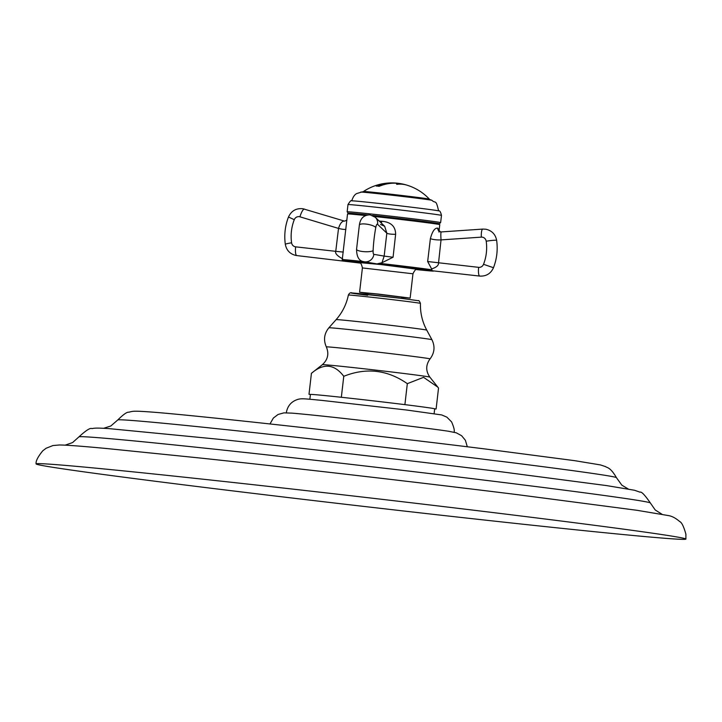 <?xml version="1.0" encoding="UTF-8"?>
<svg xmlns="http://www.w3.org/2000/svg" width="722" height="722" viewBox="0 0 722 722"><rect width="100%" height="100%" fill="white"/><g stroke="black" fill="none" stroke-linecap="round" stroke-linejoin="round"><path stroke-width="1.08" d="M195.653 486.33A327.066 4.567 -173.4 0 0 521.762 524.091A327.066 4.567 -173.4 0 0 685.9 539.09A327.066 4.567 -173.4 0 0 526.347 516.663A327.066 4.567 6.6 0 0 200.238 478.903A327.066 4.567 6.6 0 0 36.1 463.903A327.066 4.567 6.6 0 0 195.653 486.33M449.093 431.341A84.402 1.182 -173.4 0 0 448.209 431.205A84.402 1.182 -173.4 0 0 412.803 426.522A84.402 1.182 6.6 0 0 292.148 413.146L283.954 412.858L278.078 414.473L273.358 418.047L269.992 423.949M291.255 413.083A84.402 1.182 6.6 0 1 292.148 413.146M434.13 413.634L434.68 408.832A62.543 0.875 -173.4 0 0 434.653 408.805A62.543 0.875 -173.4 0 0 406.36 404.816A62.543 0.875 -173.4 0 0 404.176 404.546A62.543 0.875 -173.4 0 0 401.937 404.275L406.36 404.816M434.653 408.805L436.106 409.004L434.68 408.878M436.106 409.004L438.534 388.057L437.821 387.136L423.57 377.326L407.325 383.662C387.461 369.808 366.271 367.354 343.771 376.297C334.304 363.915 323.519 362.922 311.426 373.328L308.998 394.284L310.505 394.42A62.543 0.875 6.6 0 1 339.836 397.118L344.313 397.596A62.543 0.875 6.6 0 1 401.937 404.275M404.898 404.618L407.325 383.662M344.313 397.596A62.543 0.875 -173.4 0 0 339.836 397.118M310.505 394.42A62.543 0.875 -173.4 0 0 310.424 394.456L309.864 399.257M310.424 394.483L308.998 394.284M322.355 364.691C327.86 359.7 329.187 353.771 326.335 346.903A52.201 0.731 -173.4 0 1 352.327 349.267A52.201 0.731 -173.4 0 1 404.582 355.314A52.201 0.731 6.6 0 1 430.05 358.906C425.7 364.944 425.637 371.018 429.861 377.128A54.114 0.758 6.6 0 0 403.472 373.427A54.114 0.758 -173.4 0 0 322.355 364.691L311.426 373.328M367.958 294.504L368.103 293.231L376.577 294.007L401.64 297.112L401.495 298.385M359.592 292.248L362.408 267.934L412.966 273.782L410.15 298.096L378.581 294.098L359.592 292.248L368.076 293.502M410.15 298.096L401.613 297.374M344.25 260.886L344.746 260.155M432.252 270.759L432.117 270.741A45.576 0.641 6.6 0 0 377.001 263.909L364.312 261.752A8.438 8.168 -80.3 0 0 364.763 261.815A8.438 8.168 99.7 0 0 373.852 254.343L384.158 256.102L382.001 262.709L377.001 263.909A45.576 0.641 -173.4 0 0 344.412 260.922A45.576 0.641 -173.4 0 0 360.061 263.07L296.796 255.579A8.438 2.112 -83.6 0 1 296.769 255.579L296.056 255.48C290.073 254.099 286.499 250.39 285.316 244.334A8.438 0.659 172 0 1 291.589 242.8A4.81 4.657 -80.3 0 0 295.65 246.843L335.757 251.337C334.954 253.413 337.246 255.913 342.643 258.837M365.657 215.544A46.425 0.65 6.6 0 0 347.535 213.965L342.246 259.658C341.885 260.335 342.58 260.759 344.331 260.904M379.23 221.067L381.721 221.248C390.918 222.015 395.548 226.365 395.629 234.298L393.066 257.24L382.001 262.709M344.448 221.112L344.34 221.076C342.002 221.058 340.062 223.504 338.519 228.414A9.81 1.507 -163.7 0 0 345.928 229.145M304.513 209.118A8.438 2.103 106.7 0 0 304.449 209.091A8.438 2.103 106.7 0 0 304.395 209.082A8.438 2.103 -73.3 0 0 299.937 216.817L338.519 228.414L335.757 251.337L343.284 252.077M434.066 270.967L416.359 269.586A45.576 0.641 6.6 0 0 432.117 270.741L431.612 268.909C436.422 267.384 438.732 265.362 438.543 262.853L441.034 239.903A9.675 2.464 1.1 0 1 430.384 238.612C432.379 231.166 434.87 227.692 437.866 228.206L439.039 230.625M384.664 226.275L386.839 233.17L384.158 256.102L393.066 257.24M375.783 227.502A8.438 2.238 -169.5 0 0 365.901 224.064A8.438 2.238 10.5 0 0 359.366 225.056L356.56 249.298A8.438 2.013 2.8 0 0 362.724 251.536A8.438 2.013 -177.2 0 0 373.112 250.615A44.737 11.2 96.4 0 1 375.783 227.502A4.81 1.2 96.4 0 1 377.543 224.271L386.839 233.17A9.81 1.769 178.4 0 0 395.629 234.298M431.612 268.909L427.659 261.526L430.384 238.612M427.659 261.526L478.65 267.348A4.81 4.657 -80.3 0 0 483.532 264.306A44.737 43.302 -80.3 0 0 486.204 241.202A4.81 4.657 -80.3 0 0 481.33 237.141L441.034 239.903C440.7 234.749 440.781 232.096 441.295 231.942L440.6 231.915A3.375 3.258 94.6 0 1 437.866 228.206M377.543 224.271A8.438 8.023 -46.2 0 0 375.26 217.268L384.682 226.284L380.53 224.461M428.146 222.854A45.576 0.641 -173.4 0 0 432.18 222.566A45.576 0.641 -173.4 0 0 382.479 216.537A45.576 0.641 -173.4 0 0 372.417 215.427A45.793 0.641 6.6 0 1 382.434 216.528A45.793 0.641 6.6 0 1 439.229 223.739M348.266 213.207A45.793 0.641 6.6 0 1 367.733 214.93A45.576 0.641 -173.4 0 0 359.258 214.885M347.986 204.588A47.056 0.659 -173.4 0 1 383.093 208.008A47.056 0.659 6.6 0 1 441.476 215.4C440.664 211.88 439.671 210.364 438.498 210.851A43.681 0.614 6.6 0 0 384.411 204.046A43.681 0.614 -173.4 0 0 351.921 200.833C351.433 199.814 350.125 201.068 347.986 204.588L347.147 211.799A47.056 0.659 6.6 0 1 382.263 215.219A47.056 0.659 6.6 0 1 440.637 222.611L439.292 223.766M360.738 192.079A35.865 0.496 -173.4 0 1 387.452 194.705A35.865 0.496 6.6 0 1 431.909 200.31L430.493 199.75A34.394 0.478 6.6 0 0 387.867 194.371A34.394 0.478 -173.4 0 0 362.245 191.853L356.65 193.577C356.966 193.514 353.609 194.444 351.813 200.869M363.085 191.871L363.491 191.501A33.167 0.46 6.6 0 1 368.067 191.799A33.167 0.46 6.6 0 1 404.88 195.843A33.167 0.46 6.6 0 1 429.364 199.119A51.343 51.343 0 0 0 407.127 185.211A50.811 34.692 95.9 0 0 396.793 184.354A51.289 6.706 -83.3 0 0 395.936 183.189A51.271 44.177 95.2 0 0 379.095 186.339A46.009 23.348 -82.9 0 0 377.723 186.132A46.009 23.348 -82.9 0 0 376.324 186.086A51.271 44.177 -84.8 0 1 391.207 182.91A51.271 44.177 -84.8 0 1 392.506 182.919M397.786 183.984L397.795 183.902A50.982 34.818 -84.1 0 1 405.367 184.697A51.343 51.343 0 0 0 393.815 182.937A51.325 44.222 95.2 0 0 378.202 185.599L378.193 185.698A46.551 23.627 97.1 0 1 378.915 185.744A46.551 23.627 97.1 0 1 379.628 185.825A51.244 44.15 -84.8 0 1 395.909 183.189A51.244 44.15 -84.8 0 1 396.983 183.262A51.253 6.697 96.7 0 1 397.786 183.984A50.901 34.755 -84.1 0 1 404.194 184.498M376.55 186.086A51.19 44.105 -84.8 0 1 387.66 183.207M405.367 184.697A50.982 34.818 -84.1 0 1 406.251 184.958M396.983 183.262L396.992 183.18A51.334 6.706 96.7 0 1 397.795 183.902M379.628 185.825L379.637 185.734A51.325 44.222 -84.8 0 1 396.992 183.18M378.202 185.599A46.641 23.673 97.1 0 1 378.924 185.644A46.641 23.673 97.1 0 1 379.637 185.734M341.344 397.253L343.771 376.297M65.133 445.158L72.57 442.586L78.924 436.882A287.645 4.016 6.6 0 1 224.253 450.212A287.645 4.016 6.6 0 1 510.066 483.316A287.645 4.016 -173.4 0 1 650.378 502.999L655.215 509.967L661.921 514.208M103.724 428.281L110.827 425.998L117.758 419.969A251.012 3.502 6.6 0 1 244.577 431.603A251.012 3.502 6.6 0 1 493.992 460.492A251.012 3.502 -173.4 0 1 616.435 477.666L621.85 485.157L628.203 488.965M430.05 358.906C434.572 352.896 435.204 346.497 431.937 339.719A51.876 0.722 6.6 0 0 406.63 336.172A51.876 0.722 -173.4 0 0 328.88 327.797C324.151 333.645 323.303 340.017 326.335 346.903M367.66 295.289A33.663 0.469 6.6 0 1 355.892 293.276A33.663 0.469 6.6 0 1 401.694 298.412L418.291 300.713C418.778 300.208 419.5 301.101 420.439 303.402A36.271 0.505 6.6 0 0 402.741 300.912A36.271 0.505 6.6 0 0 366.595 296.724A36.271 0.505 6.6 0 0 348.374 295.063C346.452 304.332 342.372 312.527 336.118 319.638A45.621 0.641 -173.4 0 1 404.5 327.003A45.621 0.641 6.6 0 1 426.747 330.125L431.937 339.719M417.623 269.333L380.729 264.541L358.888 262.537M363.455 261.563A46.425 0.65 -173.4 0 0 342.246 259.658M374.312 216.474A46.425 0.65 6.6 0 1 382.173 217.34A46.425 0.65 6.6 0 1 439.77 224.641L439.066 230.697M344.34 221.076A3.375 3.249 -75.7 0 0 344.683 221.158L302.906 208.73C296.155 208.071 291.354 210.824 288.484 216.997C285.091 225.842 284.044 234.957 285.316 244.334M295.65 246.843A8.438 2.112 96.4 0 0 296.769 255.579A8.438 2.112 -83.6 0 0 296.832 255.588M481.33 237.141A8.438 2.058 -93.9 0 1 482.837 229.082L485.906 229.235C491.89 230.616 495.472 234.325 496.646 240.372C497.927 249.758 496.871 258.864 493.487 267.718C490.798 273.602 486.231 276.4 479.796 276.084A8.438 2.112 -83.6 0 1 479.769 276.084A8.438 2.112 96.4 0 1 478.65 267.348M380.467 263.44A46.425 0.65 6.6 0 1 431.982 269.829M373.112 250.615A4.81 1.2 96.4 0 0 373.852 254.343M493.487 267.718L483.532 264.306M441.097 231.952A3.375 3.258 94.6 0 1 440.6 231.915L439.012 230.489L438.913 232.024M496.646 240.372A8.438 0.659 172 0 0 496.384 240.255A8.438 0.659 -8 0 0 486.204 241.202M441.169 231.933L482.837 229.082A8.438 2.058 -93.9 0 1 482.964 229.091M381.387 223.134A3.375 0.902 95 0 0 381.721 221.248M299.937 216.817A4.81 4.657 -80.3 0 0 294.269 219.696A44.737 43.302 -80.3 0 0 291.589 242.8M294.269 219.696L288.484 216.997M36.1 463.903C35.649 461.178 37.878 456.8 42.788 450.772L46.118 448.254L52.932 445.546L59.52 444.978C66.785 445.059 82.561 446.241 106.838 448.542L201.158 458.127C295.136 468.145 422.623 482.865 518.279 494.751L636.948 510.292L668.662 515.616C672.11 516.212 675.792 518.197 679.718 521.564C681.703 522.34 683.761 526.546 685.9 534.199L685.9 539.09M78.924 436.882C85.999 430.366 90.349 427.604 91.974 428.606C94.239 428.119 96.152 427.785 108.625 428.588L224.307 439.815C306.913 448.633 418.417 461.511 502.196 471.917L606.697 485.608L634.521 490.256L640.044 492.187C641.38 491.366 644.827 494.967 650.378 502.999M117.758 419.969C123.39 414.437 127.054 411.856 128.742 412.217L131.242 411.612C133.299 411.26 134.121 410.728 152.125 412.1C198.613 415.619 369.61 434.572 486.123 449.093L574.82 460.69L600.551 464.941L605.695 466.674C606.597 467.757 610.189 466.71 616.435 477.666M448.209 431.205L456.25 432.794L461.602 435.709L465.383 440.267L467.314 446.783M286.282 412.903C287.446 405.981 291.282 401.477 297.798 399.401C301.552 398.354 304.097 398.679 322.03 400.412L406.775 410.042L441.72 414.942L446.873 417.145L451.593 421.892C454.003 427.397 454.788 430.872 453.976 432.307M429.861 377.128L437.821 387.136M336.118 319.638L328.88 327.797M348.374 295.063C349.385 292.979 350.675 292.284 352.228 292.979L401.721 298.412M420.439 303.402C420.186 312.87 422.289 321.777 426.747 330.125M362.408 267.934C361.496 263.765 360.278 261.951 358.735 262.501M412.966 273.782C414.807 269.929 416.404 268.44 417.776 269.333M346.894 220.02L344.683 221.158M479.796 276.084L432.189 270.75M375.26 217.268L370.142 214.858C363.933 214.885 360.341 218.288 359.366 225.056M356.56 249.298C356.659 257.149 359.24 261.301 364.312 261.752M372.417 215.427L438.191 223.477L439.77 224.641M347.147 211.799L348.194 213.225M441.476 215.4L440.637 222.611M438.597 210.905C435.808 198.397 435.528 203.983 431.909 200.31M391.207 182.91A51.343 51.343 0 0 0 363.491 191.501M429.671 199.57L429.364 199.119M347.535 213.965L349.358 213.198L367.724 214.93"/></g></svg>
